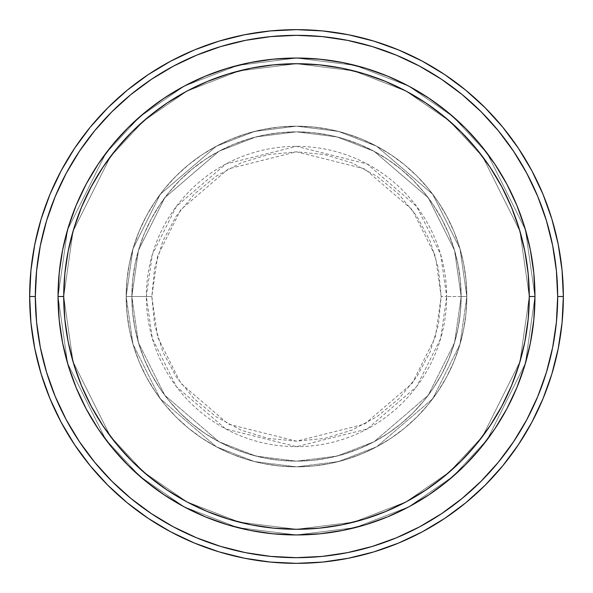 <?xml version="1.0" encoding="UTF-8"?>
<svg xmlns="http://www.w3.org/2000/svg" width="593" height="593" viewBox="0 0 593 593"><rect width="100%" height="100%" fill="white"/><g stroke="black" fill="none" stroke-linecap="round" stroke-linejoin="round"><path stroke-width="0.44" stroke-dasharray="2.96 2.22" d="M441.177 296.5L435.388 255.991L412.239 209.692L364.584 168.849L296.5 151.823L228.416 168.849L180.761 209.692L157.612 255.991L151.823 296.5L146.338 296.5L152.349 254.456L176.373 206.401L225.837 164.009L296.5 146.338L367.163 164.009L416.627 206.401L440.651 254.456L446.662 296.5L441.177 296.5L438.397 268.273L430.162 241.136L416.79 216.126L398.8 194.2L376.874 176.21L351.864 162.838L324.727 154.603L296.5 151.823L268.273 154.603L241.136 162.838L216.126 176.21L194.2 194.2L176.21 216.126L162.838 241.136L154.603 268.273L151.823 296.5L154.603 324.727L162.838 351.864L176.21 376.874L194.2 398.8L216.126 416.79L241.136 430.162L268.273 438.397L296.5 441.177L324.727 438.397L351.864 430.162L376.874 416.79L398.8 398.8L416.79 376.874L430.162 351.864L438.397 324.727L441.177 296.5L446.662 296.5A150.162 150.162 0 0 0 296.5 146.338A150.162 150.162 0 0 0 146.338 296.5L126.168 296.5L132.98 344.192L160.236 398.696L216.341 446.788L254.575 461.591L296.5 466.832L338.425 461.591L376.659 446.788L432.764 398.696L460.02 344.192L466.832 296.5L461.154 296.5L454.564 342.606L428.22 395.294L373.983 441.778L337.032 456.084L296.5 461.154L255.968 456.084L219.017 441.778L164.78 395.294L138.436 342.606L131.846 296.5L126.168 296.5L131.846 296.5L138.436 342.606L164.78 395.294L219.017 441.778L255.968 456.084L296.5 461.154L337.032 456.084L373.983 441.778L428.22 395.294L454.564 342.606L461.154 296.5L466.832 296.5L460.02 344.192L432.764 398.696L376.659 446.788L338.425 461.591L296.5 466.832L254.575 461.591L216.341 446.788L160.236 398.696L132.98 344.192L126.168 296.5L132.98 344.192L160.236 398.696L216.341 446.788L254.575 461.591L296.5 466.832L338.425 461.591L376.659 446.788L432.764 398.696L460.02 344.192L466.832 296.5L461.154 296.5L454.564 342.606L428.22 395.294L373.983 441.778L337.032 456.084L296.5 461.154L255.968 456.084L219.017 441.778L164.78 395.294L138.436 342.606L131.846 296.5L126.168 296.5L131.846 296.5L138.436 342.606L164.78 395.294L219.017 441.778L255.968 456.084L296.5 461.154L337.032 456.084L373.983 441.778L428.22 395.294L454.564 342.606L461.154 296.5L466.832 296.5L460.02 344.192L432.764 398.696L376.659 446.788L338.425 461.591L296.5 466.832L254.575 461.591L216.341 446.788L160.236 398.696L132.98 344.192L126.168 296.5L132.98 344.192L160.236 398.696L216.341 446.788L254.575 461.591L296.5 466.832L338.425 461.591L376.659 446.788L432.764 398.696L460.02 344.192L466.832 296.5L461.154 296.5L454.564 342.606L428.22 395.294L373.983 441.778L337.032 456.084L296.5 461.154L255.968 456.084L219.017 441.778L164.78 395.294L138.436 342.606L131.846 296.5L126.168 296.5L131.846 296.5L138.436 342.606L164.78 395.294L219.017 441.778L255.968 456.084L296.5 461.154L337.032 456.084L373.983 441.778L428.22 395.294L454.564 342.606L461.154 296.5L466.832 296.5L460.02 344.192L432.764 398.696L376.659 446.788L338.425 461.591L296.5 466.832L254.575 461.591L216.341 446.788L160.236 398.696L132.98 344.192L126.168 296.5A170.332 170.332 0 0 1 296.5 126.168A170.332 170.332 0 0 1 466.832 296.5A170.332 170.332 0 0 0 296.5 126.168A170.332 170.332 0 0 0 126.168 296.5A170.332 170.332 0 0 1 296.5 126.168A170.332 170.332 0 0 1 466.832 296.5A170.332 170.332 0 0 0 296.5 126.168A170.332 170.332 0 0 0 126.168 296.5A170.332 170.332 0 0 1 296.5 126.168A170.332 170.332 0 0 1 466.832 296.5L446.662 296.5L466.832 296.5A170.332 170.332 0 0 0 296.5 126.168A170.332 170.332 0 0 0 126.168 296.5A170.332 170.332 0 0 1 296.5 126.168A170.332 170.332 0 0 1 466.832 296.5A170.332 170.332 0 0 0 296.5 126.168A170.332 170.332 0 0 0 126.168 296.5A170.332 170.332 0 0 1 296.5 126.168A170.332 170.332 0 0 1 466.832 296.5A170.332 170.332 0 0 1 296.5 466.832A170.332 170.332 0 0 1 126.168 296.5A170.332 170.332 0 0 0 296.5 466.832A170.332 170.332 0 0 0 466.832 296.5A170.332 170.332 0 0 1 296.5 466.832A170.332 170.332 0 0 1 126.168 296.5A170.332 170.332 0 0 0 296.5 466.832A170.332 170.332 0 0 0 466.832 296.5A170.332 170.332 0 0 1 296.5 466.832A170.332 170.332 0 0 1 126.168 296.5L146.338 296.5A150.162 150.162 0 0 0 296.5 446.662A150.162 150.162 0 0 0 446.662 296.5L440.651 338.544L416.627 386.599L367.163 428.991L296.5 446.662L225.837 428.991L176.373 386.599L152.349 338.544L146.338 296.5L151.823 296.5L157.612 337.009L180.761 383.308L228.416 424.151L296.5 441.177L364.584 424.151L412.239 383.308L435.388 337.009L441.177 296.5M480.953 447.633L494.777 428.984L506.807 408.911L516.807 387.755L524.694 365.725L530.379 343.021L533.811 319.872L534.96 296.5L529.282 296.5A232.782 232.782 0 0 0 296.5 63.718A232.782 232.782 0 0 0 63.718 296.5L58.04 296.5A238.46 238.46 0 0 1 296.5 58.04A238.46 238.46 0 0 1 534.96 296.5L529.282 296.5L519.972 361.678L482.724 436.174L449.561 471.887L406.042 501.9L353.799 522.122L296.5 529.282L239.201 522.122L186.958 501.9L143.439 471.887L110.276 436.174L73.028 361.678L63.718 296.5L58.04 296.5L67.58 363.272L105.732 439.576L139.703 476.164L184.282 506.904L237.8 527.622L296.5 534.96L355.2 527.622L408.718 506.904L453.297 476.164L487.268 439.576L525.42 363.272L534.96 296.5L525.42 363.272L487.268 439.576L453.297 476.164L408.718 506.904L355.2 527.622L296.5 534.96L237.8 527.622L184.282 506.904L139.703 476.164L105.732 439.576L67.58 363.272L58.04 296.5L63.718 296.5L73.028 361.678L110.276 436.174L143.439 471.887L186.958 501.9L239.201 522.122L296.5 529.282L353.799 522.122L406.042 501.9L449.561 471.887L482.724 436.174L519.972 361.678L529.282 296.5L534.96 296.5L525.42 363.272L487.268 439.576L453.297 476.164L408.718 506.904L355.2 527.622L296.5 534.96L237.8 527.622L184.282 506.904L139.703 476.164L105.732 439.576L67.58 363.272L58.04 296.5L63.718 296.5L73.028 361.678L110.276 436.174L143.439 471.887L186.958 501.9L239.201 522.122L296.5 529.282L353.799 522.122L406.042 501.9L449.561 471.887L482.724 436.174L519.972 361.678L529.282 296.5L534.96 296.5L529.282 296.5L519.972 361.678L482.724 436.174L449.561 471.887L406.042 501.9L353.799 522.122L296.5 529.282L239.201 522.122L186.958 501.9L143.439 471.887L110.276 436.174L73.028 361.678L63.718 296.5L58.04 296.5L67.58 363.272L105.732 439.576L139.703 476.164L184.282 506.904L237.8 527.622L296.5 534.96L355.2 527.622L408.718 506.904L453.297 476.164L487.268 439.576L525.42 363.272L534.96 296.5A238.46 238.46 0 0 0 296.5 58.04A238.46 238.46 0 0 0 58.04 296.5A238.46 238.46 0 0 1 296.5 58.04A238.46 238.46 0 0 1 534.96 296.5A238.46 238.46 0 0 0 296.5 58.04A238.46 238.46 0 0 0 58.04 296.5A238.46 238.46 0 0 0 296.5 534.96A238.46 238.46 0 0 0 534.96 296.5L533.811 273.128L530.379 249.979L524.694 227.275L516.829 205.289M131.846 296.5A164.654 164.654 0 0 1 296.5 131.846A164.654 164.654 0 0 1 461.154 296.5A164.654 164.654 0 0 0 296.5 131.846A164.654 164.654 0 0 0 131.846 296.5L132.639 312.637L135.011 328.618L138.94 344.296L144.381 359.506L151.289 374.116L159.599 387.978L169.22 400.957L180.072 412.928L192.043 423.78L205.022 433.401L218.884 441.711L233.494 448.619L248.704 454.06L264.382 457.989L280.363 460.361L296.5 461.154L312.637 460.361L328.618 457.989L344.296 454.06L359.506 448.619L374.116 441.711L387.978 433.401L400.957 423.78L412.928 412.928L423.78 400.957L433.401 387.978L441.711 374.116L448.619 359.506L454.06 344.296L457.989 328.618L460.361 312.637L461.154 296.5L460.361 280.363L457.989 264.382L454.06 248.704L448.619 233.494L441.711 218.884L433.401 205.022L423.78 192.043L412.928 180.072L400.957 169.22L387.978 159.599L374.116 151.289L359.506 144.381L344.296 138.94L328.618 135.011L312.637 132.639L296.5 131.846L280.363 132.639L264.382 135.011L248.704 138.94L233.494 144.381L218.884 151.289L205.022 159.599L192.043 169.22L180.072 180.072L169.22 192.043L159.599 205.022L151.289 218.884L144.381 233.494L138.94 248.704L135.011 264.382L132.639 280.363L131.846 296.5A164.654 164.654 0 0 0 296.5 461.154A164.654 164.654 0 0 0 461.154 296.5A164.654 164.654 0 0 1 296.5 461.154A164.654 164.654 0 0 1 131.846 296.5L132.639 280.363L135.011 264.382L138.94 248.704L144.381 233.494L151.289 218.884L159.599 205.022L169.22 192.043L180.072 180.072L192.043 169.22L205.022 159.599L218.884 151.289L233.494 144.381L248.704 138.94L264.382 135.011L280.363 132.639L296.5 131.846L312.637 132.639L328.618 135.011L344.296 138.94L359.506 144.381L374.116 151.289L387.978 159.599L400.957 169.22L412.928 180.072L423.78 192.043L433.401 205.022L441.711 218.884L448.619 233.494L454.06 248.704L457.989 264.382L460.361 280.363L461.154 296.5L460.361 312.637L457.989 328.618L454.06 344.296L448.619 359.506L441.711 374.116L433.401 387.978L423.78 400.957L412.928 412.928L400.957 423.78L387.978 433.401L374.116 441.711L359.506 448.619L344.296 454.06L328.618 457.989L312.637 460.361L296.5 461.154L280.363 460.361L264.382 457.989L248.704 454.06L233.494 448.619L218.884 441.711L205.022 433.401L192.043 423.78L180.072 412.928L169.22 400.957L159.599 387.978L151.289 374.116L144.381 359.506L138.94 344.296L135.011 328.618L132.639 312.637L131.846 296.5L126.168 296.5L126.991 313.193L129.444 329.73L133.507 345.941L139.133 361.686L146.286 376.792L154.877 391.128L164.832 404.559L176.062 416.938L188.441 428.168L201.872 438.123L216.208 446.714L231.314 453.867L247.059 459.493L263.27 463.556L279.807 466.009L296.5 466.832L313.193 466.009L329.73 463.556L345.941 459.493L361.686 453.867L376.792 446.714L391.128 438.123L404.559 428.168L416.938 416.938L428.168 404.559L438.123 391.128L446.714 376.792L453.867 361.686L459.493 345.941L463.556 329.73L466.009 313.193L466.832 296.5L466.009 279.807L463.556 263.27L459.493 247.059L453.867 231.314L446.714 216.208L438.123 201.872L428.168 188.441L416.938 176.062L404.559 164.832L391.128 154.877L376.792 146.286L361.686 139.133L345.941 133.507L329.73 129.444L313.193 126.991L296.5 126.168L279.807 126.991L263.27 129.444L247.059 133.507L231.314 139.133L216.208 146.286L201.872 154.877L188.441 164.832L176.062 176.062L164.832 188.441L154.877 201.872L146.286 216.208L139.133 231.314L133.507 247.059L129.444 263.27L126.991 279.807L126.168 296.5A170.332 170.332 0 0 0 296.5 466.832A170.332 170.332 0 0 0 466.832 296.5A170.332 170.332 0 0 1 296.5 466.832A170.332 170.332 0 0 1 126.168 296.5A170.332 170.332 0 0 0 296.5 466.832A170.332 170.332 0 0 0 466.832 296.5A170.332 170.332 0 0 1 296.5 466.832A170.332 170.332 0 0 1 126.168 296.5L132.98 248.808L160.236 194.304L216.341 146.212L254.575 131.409L296.5 126.168L338.425 131.409L376.659 146.212L432.764 194.304L460.02 248.808L466.832 296.5L461.154 296.5L454.564 250.394L428.22 197.706L373.983 151.222L337.032 136.916L296.5 131.846L255.968 136.916L219.017 151.222L164.78 197.706L138.436 250.394L131.846 296.5L138.436 250.394L164.78 197.706L219.017 151.222L255.968 136.916L296.5 131.846L337.032 136.916L373.983 151.222L428.22 197.706L454.564 250.394L461.154 296.5L466.832 296.5L460.02 248.808L432.764 194.304L376.659 146.212L338.425 131.409L296.5 126.168L254.575 131.409L216.341 146.212L160.236 194.304L132.98 248.808L126.168 296.5L131.846 296.5L126.168 296.5L132.98 248.808L160.236 194.304L216.341 146.212L254.575 131.409L296.5 126.168L338.425 131.409L376.659 146.212L432.764 194.304L460.02 248.808L466.832 296.5L461.154 296.5L454.564 250.394L428.22 197.706L373.983 151.222L337.032 136.916L296.5 131.846L255.968 136.916L219.017 151.222L164.78 197.706L138.436 250.394L131.846 296.5L138.436 250.394L164.78 197.706L219.017 151.222L255.968 136.916L296.5 131.846L337.032 136.916L373.983 151.222L428.22 197.706L454.564 250.394L461.154 296.5L466.832 296.5L460.02 248.808L432.764 194.304L376.659 146.212L338.425 131.409L296.5 126.168L254.575 131.409L216.341 146.212L160.236 194.304L132.98 248.808L126.168 296.5L131.846 296.5L126.168 296.5L132.98 248.808L160.236 194.304L216.341 146.212L254.575 131.409L296.5 126.168L338.425 131.409L376.659 146.212L432.764 194.304L460.02 248.808L466.832 296.5L461.154 296.5L454.564 250.394L428.22 197.706L373.983 151.222L337.032 136.916L296.5 131.846L255.968 136.916L219.017 151.222L164.78 197.706L138.436 250.394L131.846 296.5L138.436 250.394L164.78 197.706L219.017 151.222L255.968 136.916L296.5 131.846L337.032 136.916L373.983 151.222L428.22 197.706L454.564 250.394L461.154 296.5L466.832 296.5L460.02 248.808L432.764 194.304L376.659 146.212L338.425 131.409L296.5 126.168L254.575 131.409L216.341 146.212L160.236 194.304L132.98 248.808L126.168 296.5L131.846 296.5M563.35 296.5A266.85 266.85 0 0 0 296.5 29.65A266.85 266.85 0 0 0 29.65 296.5A266.85 266.85 0 0 0 296.5 563.35A266.85 266.85 0 0 0 563.35 296.5M533.811 319.872L533.767 320.309M465.431 464.801L480.715 447.923M447.923 480.715L464.934 465.305M365.807 524.664L387.755 516.807L408.911 506.807L428.984 494.777L447.782 480.834M320.39 533.759L343.021 530.379L365.725 524.694M273.343 533.833L296.5 534.96L319.872 533.811M128.066 465.305L127.695 464.934M112.285 447.923L127.88 465.12L145.218 480.834L164.016 494.777L184.089 506.807L205.245 516.807L227.275 524.694L249.979 530.379L273.128 533.811M68.336 365.807L76.171 387.711M59.233 320.353L62.621 343.021L68.306 365.725M112.047 145.367L98.223 164.016L86.193 184.089L76.193 205.245L68.306 227.275L62.621 249.979L59.233 272.691M127.569 128.199L112.285 145.077M145.077 112.285L128.066 127.695M227.193 68.336L205.245 76.193L184.089 86.193L164.016 98.223L145.218 112.166M272.61 59.241L249.979 62.621L227.275 68.306M319.657 59.167L296.5 58.04L273.128 59.189M464.934 127.695L465.305 128.066M480.715 145.077L465.12 127.88L447.782 112.166L428.984 98.223L408.911 86.193L387.755 76.193L365.725 68.306L343.021 62.621L319.872 59.189M533.767 272.647L533.811 273.128M59.189 273.128L58.04 296.5L59.189 319.872M76.193 387.755L86.193 408.911L98.223 428.984L112.166 447.782M516.807 205.245L506.807 184.089L494.777 164.016L480.834 145.218M534.96 296.5A238.46 238.46 0 0 1 296.5 534.96A238.46 238.46 0 0 1 58.04 296.5A238.46 238.46 0 0 0 296.5 534.96A238.46 238.46 0 0 0 534.96 296.5L525.42 229.728L487.268 153.424L453.297 116.836L408.718 86.096L355.2 65.378L296.5 58.04L237.8 65.378L184.282 86.096L139.703 116.836L105.732 153.424L67.58 229.728L58.04 296.5L63.718 296.5L64.837 273.684L68.188 251.084L73.74 228.928L81.434 207.417L91.203 186.765L102.945 167.174L116.554 148.821L131.898 131.898L148.821 116.554L167.174 102.945L186.765 91.203L207.417 81.434L228.928 73.74L251.084 68.188L273.684 64.837L296.5 63.718L319.316 64.837L341.916 68.188L364.072 73.74L385.583 81.434L406.235 91.203L425.826 102.945L444.179 116.554L461.102 131.898L476.446 148.821L490.055 167.174L501.797 186.765L511.566 207.417L519.26 228.928L524.812 251.084L528.163 273.684L529.282 296.5L528.163 319.316L524.812 341.916L519.26 364.072L511.566 385.583L501.797 406.235L490.055 425.826L476.446 444.179L461.102 461.102L444.179 476.446L425.826 490.055L406.235 501.797L385.583 511.566L364.072 519.26L341.916 524.812L319.316 528.163L296.5 529.282L273.684 528.163L251.084 524.812L228.928 519.26L207.417 511.566L186.765 501.797L167.174 490.055L148.821 476.446L131.898 461.102L116.554 444.179L102.945 425.826L91.203 406.235L81.434 385.583L73.74 364.072L68.188 341.916L64.837 319.316L63.718 296.5L73.028 231.322L110.276 156.826L143.439 121.113L186.958 91.1L239.201 70.878L296.5 63.718L353.799 70.878L406.042 91.1L449.561 121.113L482.724 156.826L519.972 231.322L529.282 296.5L534.96 296.5L529.282 296.5L519.972 231.322L482.724 156.826L449.561 121.113L406.042 91.1L353.799 70.878L296.5 63.718L239.201 70.878L186.958 91.1L143.439 121.113L110.276 156.826L73.028 231.322L63.718 296.5L58.04 296.5L67.58 229.728L105.732 153.424L139.703 116.836L184.282 86.096L237.8 65.378L296.5 58.04L355.2 65.378L408.718 86.096L453.297 116.836L487.268 153.424L525.42 229.728L534.96 296.5L529.282 296.5L519.972 231.322L482.724 156.826L449.561 121.113L406.042 91.1L353.799 70.878L296.5 63.718L239.201 70.878L186.958 91.1L143.439 121.113L110.276 156.826L73.028 231.322L63.718 296.5L58.04 296.5L67.58 229.728L105.732 153.424L139.703 116.836L184.282 86.096L237.8 65.378L296.5 58.04L355.2 65.378L408.718 86.096L453.297 116.836L487.268 153.424L525.42 229.728L534.96 296.5L525.42 229.728L487.268 153.424L453.297 116.836L408.718 86.096L355.2 65.378L296.5 58.04L237.8 65.378L184.282 86.096L139.703 116.836L105.732 153.424L67.58 229.728L58.04 296.5L63.718 296.5L73.028 231.322L110.276 156.826L143.439 121.113L186.958 91.1L239.201 70.878L296.5 63.718L353.799 70.878L406.042 91.1L449.561 121.113L482.724 156.826L519.972 231.322L529.282 296.5L534.96 296.5A238.46 238.46 0 0 1 296.5 534.96A238.46 238.46 0 0 1 58.04 296.5L63.718 296.5A232.782 232.782 0 0 0 296.5 529.282A232.782 232.782 0 0 0 529.282 296.5L534.96 296.5"/><path stroke-width="0.89" d="M58.04 296.5L63.718 296.5A232.782 232.782 0 0 1 296.5 63.718A232.782 232.782 0 0 1 529.282 296.5L534.96 296.5A238.46 238.46 0 0 0 296.5 58.04A238.46 238.46 0 0 0 58.04 296.5A238.46 238.46 0 0 1 296.5 58.04A238.46 238.46 0 0 1 534.96 296.5A238.46 238.46 0 0 1 296.5 534.96A238.46 238.46 0 0 1 58.04 296.5L59.189 273.128L62.621 249.979L68.306 227.275L76.193 205.245L86.193 184.089L98.223 164.016L112.166 145.218L127.88 127.88L145.218 112.166L164.016 98.223L184.089 86.193L205.245 76.193L227.275 68.306L249.979 62.621L273.128 59.189L296.5 58.04L319.872 59.189L343.021 62.621L365.725 68.306L387.755 76.193L408.911 86.193L428.984 98.223L447.782 112.166L465.12 127.88L480.834 145.218L494.777 164.016L506.807 184.089L516.807 205.245L524.694 227.275L530.379 249.979L533.811 273.128L534.96 296.5L533.811 319.872L530.379 343.021L524.694 365.725L516.807 387.755L506.807 408.911L494.777 428.984L480.834 447.782L465.12 465.12L447.782 480.834L428.984 494.777L408.911 506.807L387.755 516.807L365.725 524.694L343.021 530.379L319.872 533.811L296.5 534.96L273.128 533.811L249.979 530.379L227.275 524.694L205.245 516.807L184.089 506.807L164.016 494.777L145.218 480.834L127.88 465.12L112.166 447.782L98.223 428.984L86.193 408.911L76.193 387.755L68.306 365.725L62.621 343.021L59.189 319.872L58.04 296.5A238.46 238.46 0 0 0 296.5 534.96A238.46 238.46 0 0 0 534.96 296.5L529.282 296.5L528.163 273.684L524.812 251.084L519.26 228.928L511.566 207.417L501.797 186.765L490.055 167.174L476.446 148.821L461.102 131.898L444.179 116.554L425.826 102.945L406.235 91.203L385.583 81.434L364.072 73.74L341.916 68.188L319.316 64.837L296.5 63.718L273.684 64.837L251.084 68.188L228.928 73.74L207.417 81.434L186.765 91.203L167.174 102.945L148.821 116.554L131.898 131.898L116.554 148.821L102.945 167.174L91.203 186.765L81.434 207.417L73.74 228.928L68.188 251.084L64.837 273.684L63.718 296.5L64.837 319.316L68.188 341.916L73.74 364.072L81.434 385.583L91.203 406.235L102.945 425.826L116.554 444.179L131.898 461.102L148.821 476.446L167.174 490.055L186.765 501.797L207.417 511.566L228.928 519.26L251.084 524.812L273.684 528.163L296.5 529.282L319.316 528.163L341.916 524.812L364.072 519.26L385.583 511.566L406.235 501.797L425.826 490.055L444.179 476.446L461.102 461.102L476.446 444.179L490.055 425.826L501.797 406.235L511.566 385.583L519.26 364.072L524.812 341.916L528.163 319.316L529.282 296.5A232.782 232.782 0 0 1 296.5 529.282A232.782 232.782 0 0 1 63.718 296.5L58.04 296.5M29.65 296.5L35.328 296.5A261.172 261.172 0 0 1 296.5 35.328A261.172 261.172 0 0 1 557.672 296.5L563.35 296.5A266.85 266.85 0 0 0 296.5 29.65A266.85 266.85 0 0 0 29.65 296.5A266.85 266.85 0 0 1 296.5 29.65A266.85 266.85 0 0 1 563.35 296.5A266.85 266.85 0 0 1 296.5 563.35A266.85 266.85 0 0 1 29.65 296.5L30.932 270.341L34.779 244.442L41.139 219.039L49.96 194.378L61.161 170.71L74.622 148.243L90.225 127.213L107.807 107.807L127.213 90.225L148.243 74.622L170.71 61.161L194.378 49.96L219.039 41.139L244.442 34.779L270.341 30.932L296.5 29.65L322.659 30.932L348.558 34.779L373.961 41.139L398.622 49.96L422.29 61.161L444.757 74.622L465.787 90.225L485.193 107.807L502.775 127.213L518.378 148.243L531.839 170.71L543.04 194.378L551.861 219.039L558.221 244.442L562.068 270.341L563.35 296.5L562.068 322.659L558.221 348.558L551.861 373.961L543.04 398.622L531.839 422.29L518.378 444.757L502.775 465.787L485.193 485.193L465.787 502.775L444.757 518.378L422.29 531.839L398.622 543.04L373.961 551.861L348.558 558.221L322.659 562.068L296.5 563.35L270.341 562.068L244.442 558.221L219.039 551.861L194.378 543.04L170.71 531.839L148.243 518.378L127.213 502.775L107.807 485.193L90.225 465.787L74.622 444.757L61.161 422.29L49.96 398.622L41.139 373.961L34.779 348.558L30.932 322.659L29.65 296.5A266.85 266.85 0 0 0 296.5 563.35A266.85 266.85 0 0 0 563.35 296.5L557.672 296.5L556.412 270.897L552.654 245.546L546.427 220.685L537.792 196.557L526.836 173.386L513.657 151.4L498.387 130.816L481.175 111.825L462.184 94.613L441.6 79.343L419.614 66.164L396.443 55.208L372.315 46.573L347.454 40.346L322.103 36.588L296.5 35.328L270.897 36.588L245.546 40.346L220.685 46.573L196.557 55.208L173.386 66.164L151.4 79.343L130.816 94.613L111.825 111.825L94.613 130.816L79.343 151.4L66.164 173.386L55.208 196.557L46.573 220.685L40.346 245.546L36.588 270.897L35.328 296.5L36.588 322.103L40.346 347.454L46.573 372.315L55.208 396.443L66.164 419.614L79.343 441.6L94.613 462.184L111.825 481.175L130.816 498.387L151.4 513.657L173.386 526.836L196.557 537.792L220.685 546.427L245.546 552.654L270.897 556.412L296.5 557.672L322.103 556.412L347.454 552.654L372.315 546.427L396.443 537.792L419.614 526.836L441.6 513.657L462.184 498.387L481.175 481.175L498.387 462.184L513.657 441.6L526.836 419.614L537.792 396.443L546.427 372.315L552.654 347.454L556.412 322.103L557.672 296.5A261.172 261.172 0 0 1 296.5 557.672A261.172 261.172 0 0 1 35.328 296.5L29.65 296.5"/></g></svg>

